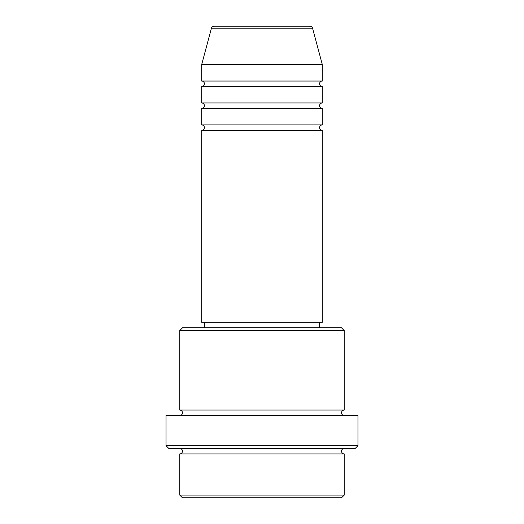 <?xml version="1.0" encoding="UTF-8"?>
<svg xmlns="http://www.w3.org/2000/svg" width="524" height="524" viewBox="0 0 524 524"><rect width="100%" height="100%" fill="white"/><g stroke="black" fill="none" stroke-linecap="round" stroke-linejoin="round"><path stroke-width="0.39" stroke-dasharray="2.62 1.97" d="M201.681 130.391L322.319 130.391M201.681 124.909L322.319 124.909M201.681 108.455L322.319 108.455M201.681 102.973L322.319 102.973M201.681 86.519L322.319 86.519M201.681 81.037L322.319 81.037M179.745 453.928L344.255 453.928M344.255 448.446L179.745 448.446L344.255 448.446M179.745 410.063L344.255 410.063M179.745 415.545L344.255 415.545L179.745 415.545M319.581 322.319L204.419 322.319L319.581 322.319M319.581 327.808L204.419 327.808L319.581 327.808M201.681 64.583L322.319 64.583M182.483 497.8L341.517 497.8M344.255 495.056L179.745 495.056M168.774 448.446L355.226 448.446M166.036 415.545L357.964 415.545M357.964 445.708L166.036 445.708M179.745 330.546L344.255 330.546M341.517 327.808L182.483 327.808M201.681 322.319L322.319 322.319M211.421 28.231L312.579 28.231"/><path stroke-width="0.79" d="M309.933 26.2L214.067 26.2L309.933 26.2A2.744 2.744 0 0 1 312.579 28.231L322.319 64.583L201.681 64.583L201.681 81.037A2.744 2.744 0 0 1 204.419 83.781A2.744 2.744 0 0 1 201.681 86.519L201.681 102.973A2.744 2.744 0 0 1 204.419 105.717A2.744 2.744 0 0 1 201.681 108.455L201.681 124.909A2.744 2.744 0 0 1 204.419 127.646A2.744 2.744 0 0 1 201.681 130.391L201.681 322.319L322.319 322.319L322.319 130.391L201.681 130.391M214.067 26.2A2.744 2.744 0 0 0 211.421 28.231L201.681 64.583M322.319 64.583L322.319 81.037A2.744 2.744 0 0 0 319.581 83.781A2.744 2.744 0 0 0 322.319 86.519L322.319 102.973A2.744 2.744 0 0 0 319.581 105.717A2.744 2.744 0 0 0 322.319 108.455L322.319 124.909A2.744 2.744 0 0 0 319.581 127.646A2.744 2.744 0 0 0 322.319 130.391M341.517 497.8L182.483 497.8L179.745 495.056L344.255 495.056L341.517 497.8M179.745 330.546L182.483 327.808L341.517 327.808L344.255 330.546L179.745 330.546L179.745 410.063A2.744 2.744 0 0 1 182.483 412.801A2.744 2.744 0 0 1 179.745 415.545M355.226 448.446L168.774 448.446L166.036 445.708L357.964 445.708L355.226 448.446M179.745 448.446A2.744 2.744 0 0 1 182.483 451.19A2.744 2.744 0 0 1 179.745 453.928L179.745 495.056M344.255 448.446A2.744 2.744 0 0 0 341.517 451.19A2.744 2.744 0 0 0 344.255 453.928L179.745 453.928M344.255 330.546L344.255 410.063A2.744 2.744 0 0 0 341.517 412.801A2.744 2.744 0 0 0 344.255 415.545M322.319 108.455L201.681 108.455M322.319 124.909L201.681 124.909M204.419 322.319L204.419 327.808M319.581 322.319L319.581 327.808M344.255 410.063L179.745 410.063M357.964 445.708L357.964 415.545L166.036 415.545L166.036 445.708M344.255 453.928L344.255 495.056M322.319 81.037L201.681 81.037M322.319 86.519L201.681 86.519M322.319 102.973L201.681 102.973M312.579 28.231L211.421 28.231"/></g></svg>
